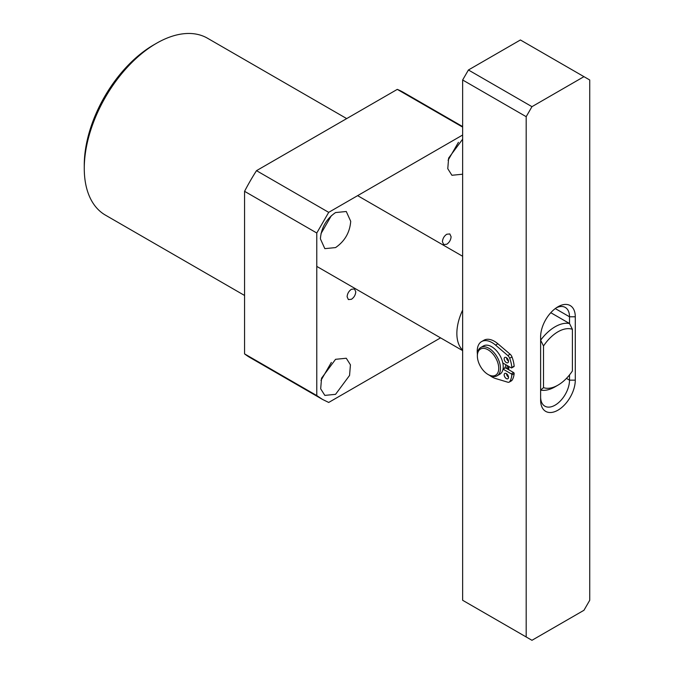 <?xml version="1.0" encoding="UTF-8"?>
<svg xmlns="http://www.w3.org/2000/svg" width="674" height="674" viewBox="0 0 674 674"><rect width="100%" height="100%" fill="white"/><g stroke="black" fill="none" stroke-linecap="round" stroke-linejoin="round"><path stroke-width="1.01" d="M462.642 310.116A40.844 23.582 120 0 0 456.862 333.462A40.844 23.582 120 0 0 462.642 350.143M556.446 307.732A20.422 11.795 -60 0 1 565.284 307.437A20.422 11.795 -60 0 1 569.513 316.788L569.513 323.512L550.793 312.711M543.514 387.643L543.514 345.989L540.624 340.193A36.767 21.223 120 0 1 569.513 323.512L572.403 329.308L572.403 370.97A32.681 18.864 -60 0 1 557.954 385.157A32.681 18.864 -60 0 1 543.514 387.643L540.624 390.103A36.767 21.223 120 0 0 555.073 386.825L557.954 385.157M543.514 345.989A32.681 18.864 -60 0 1 572.403 329.308M506.621 374.441A20.422 11.795 -120 0 0 506.932 374.019M508.617 369.681A20.422 11.795 -120 0 0 508.853 366.816A20.422 11.795 -120 0 0 508.853 366.479M508.558 366.311A16.336 9.436 60 0 1 507.471 369.015M508.028 360.784A20.422 11.795 -120 0 0 507.303 358.391M462.642 600.281L526.183 636.964L526.183 116.678L462.642 79.987L462.642 600.281M575.284 380.153L575.284 316.788A24.508 14.154 120 0 0 557.954 306.78A24.508 14.154 120 0 0 540.624 336.798L540.624 400.171A24.508 14.154 120 0 0 557.954 410.171A24.508 14.154 120 0 0 575.284 380.153L569.513 380.153A20.422 11.795 -60 0 1 560.6 400.71A20.422 11.795 -60 0 1 544.862 406.178A20.422 11.795 -60 0 1 540.624 396.834L540.624 400.171M526.183 116.678L531.963 106.669L583.954 76.659L589.733 79.987L589.733 600.281L583.954 610.282L531.963 640.3L526.183 636.964M462.642 79.987L468.422 69.986L520.412 39.968L583.954 76.659M531.963 106.669L468.422 69.986M569.513 374.913L569.513 380.153L566.446 378.392M508.499 361.154A3.067 1.769 60 0 1 506.494 357.675M506.343 357.582A3.067 1.769 -120 0 0 504.809 357.431A3.067 1.769 -120 0 0 504.337 359.882A3.067 1.769 -120 0 0 506.343 362.578A3.067 1.769 -120 0 0 507.876 362.73A3.067 1.769 -120 0 0 508.348 360.278A3.067 1.769 -120 0 0 506.343 357.582M506.494 373.682A3.067 1.769 -120 0 0 508.499 377.162M506.343 373.59A3.067 1.769 -120 0 0 504.809 373.438A3.067 1.769 -120 0 0 504.337 375.89A3.067 1.769 -120 0 0 506.343 378.594A3.067 1.769 -120 0 0 507.876 378.746A3.067 1.769 -120 0 0 508.348 376.286A3.067 1.769 -120 0 0 506.343 373.59M503.015 369.116A0.817 0.472 60 0 1 503.065 369.141L511.263 373.876A0.817 0.472 60 0 1 511.836 374.938A25.393 14.659 60 0 1 509.679 381.661A4.086 2.359 60 0 1 509.199 382.124A4.086 2.359 60 0 1 507.825 382.217L495.559 378.518A21.037 12.149 60 0 1 492.104 376.993A21.037 12.149 60 0 1 489.796 375.452M477.403 353.993A21.037 12.149 60 0 1 481.581 341.592A21.037 12.149 60 0 1 492.104 342.628A21.037 12.149 60 0 1 495.559 345.096L507.825 355.56A4.086 2.359 60 0 1 509.679 358.256A25.393 14.659 60 0 1 511.836 367.465A0.817 0.472 60 0 1 511.263 367.869L503.065 363.134A0.817 0.472 60 0 1 502.804 362.915M481.581 341.592L483.89 340.252A21.037 12.149 60 0 1 494.413 341.297A21.037 12.149 60 0 1 497.867 343.757L510.134 354.221A4.086 2.359 60 0 1 511.996 356.925A25.393 14.659 60 0 1 514.144 366.134A0.817 0.472 60 0 1 513.984 366.58L511.667 367.911M504.818 367.97A0.817 0.472 60 0 1 505.374 367.802L513.571 372.537A0.817 0.472 60 0 1 514.144 373.607A25.393 14.659 60 0 1 511.996 380.33A4.086 2.359 60 0 1 511.507 380.793L509.199 382.124M506.587 368.51A16.336 9.436 -120 0 0 507.227 365.535M505.77 364.701A14.297 8.257 60 0 1 504.969 367.76L503.065 368.863M488.928 374.988L488.06 374.483L488.928 374.988A16.336 9.436 -120 0 0 497.092 375.797A16.336 9.436 -120 0 0 499.603 362.705A16.336 9.436 -120 0 0 488.928 348.306A16.336 9.436 -120 0 0 480.756 347.498A16.336 9.436 -120 0 0 477.369 354.979L477.369 355.973A15.114 8.728 -120 0 0 488.06 374.483A15.114 8.728 -120 0 0 498.743 368.316A15.114 8.728 -120 0 0 488.06 349.806A15.114 8.728 -120 0 0 477.369 355.973M480.756 347.498L483.502 345.914A16.336 9.436 60 0 1 491.666 346.722A16.336 9.436 60 0 1 502.341 361.121A16.336 9.436 60 0 1 499.838 374.213L497.092 375.797M244.569 295.465L105.422 215.124A102.119 58.958 -60 0 1 84.267 168.374A102.119 58.958 -60 0 1 156.478 43.304L156.478 43.304A102.119 58.958 -60 0 1 207.541 38.249L346.689 118.59M84.267 168.374L84.267 165.037A98.033 56.599 -60 0 1 153.588 44.973L156.478 43.304L153.588 44.973M331.347 215.68L320.984 233.625M335.559 247.585C344.768 241.225 349.823 232.471 350.716 221.316L346.276 211.501L335.559 212.563C326.342 218.924 321.287 227.677 320.394 238.832L324.834 248.647L335.559 247.585M331.347 362.427L320.984 380.38M335.559 394.332L349.562 375.435L350.429 364.819L346.276 358.248L335.559 359.309L321.549 378.207L320.681 388.822L324.834 395.394L335.559 394.332M458.438 142.307L448.075 160.252M351.44 299.281C354.069 297.461 355.518 294.959 355.771 291.775L354.507 288.969L351.44 289.272C348.812 291.092 347.363 293.594 347.11 296.779L348.382 299.585L351.44 299.281M446.761 244.249C449.389 242.438 450.83 239.936 451.091 236.743L449.819 233.937L446.761 234.24C444.124 236.06 442.683 238.562 442.422 241.747L443.694 244.552L446.761 244.249M322.282 399.286L250.307 357.726A153.175 88.437 -60 0 1 244.569 353.884L244.569 191.315A153.175 88.437 -60 0 1 256.499 170.665L397.289 89.381A153.175 88.437 -60 0 1 403.482 92.414L462.642 126.577M256.499 170.665L328.701 212.352L462.642 135.019M462.642 127.108L397.289 89.381M328.701 212.352L316.78 233.002L244.569 191.315M244.569 353.884L316.78 395.571L316.78 233.002M316.78 395.571L322.509 399.421L328.701 402.454L440.569 337.868M462.642 139.189L448.631 158.087L447.772 168.702L451.917 175.274L462.642 174.212M555.275 308.574L569.513 316.788L575.284 316.788M510.134 354.221L507.825 355.56M495.559 345.096L497.867 343.757M509.679 381.661L511.996 380.33M511.836 374.938L514.144 373.607M511.263 373.876L513.571 372.537M503.065 369.141L505.374 367.802M511.836 367.465L514.144 366.134M509.679 358.256L511.996 356.925M462.642 350.615L316.78 266.399M462.642 256.28L357.624 195.654"/></g></svg>
